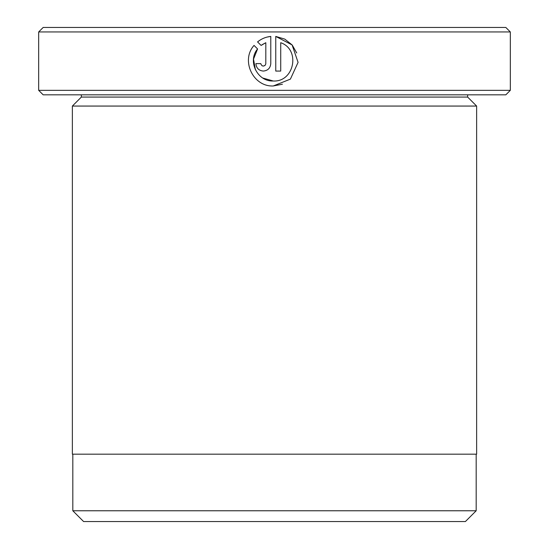 <?xml version="1.0" encoding="UTF-8"?>
<svg xmlns="http://www.w3.org/2000/svg" width="549" height="549" viewBox="0 0 549 549"><rect width="100%" height="100%" fill="white"/><g stroke="black" fill="none" stroke-linecap="round" stroke-linejoin="round"><path stroke-width="0.82" d="M72.818 454.174L72.818 510.769L476.182 510.769L476.182 454.174M255.436 69.888L253.508 59.114L257.577 48.95C247.208 61.008 257.406 81.794 273.272 80.998L262.868 78.054M284.718 39.089L275.756 36.419L292.102 44.943L298.08 62.373L290.394 79.118L273.272 85.967L282.419 84.223M296.721 52.958L292.288 45.155M292.061 44.894L284.883 39.178M260.912 64.158L262.017 65.715L263.335 66.1L262.134 65.784M264.892 65.551L263.335 66.1L265.105 65.358L265.805 63.876L265.819 42.712L261.091 45.437L257.556 41.902C261.42 38.773 265.833 36.948 270.787 36.419L270.787 63.615C270.334 68.145 267.85 70.629 263.335 71.068C258.819 70.629 256.335 68.145 255.889 63.615L260.85 63.615M510.323 90.338L505.828 94.826L43.172 94.826L38.677 90.338L510.323 90.338L510.323 31.945L38.677 31.945L43.172 27.45L505.828 27.45L510.323 31.945M81.355 97.07L467.645 97.07L476.635 106.06L72.365 106.06L81.355 97.07L81.355 94.826M467.645 97.07L467.645 94.826M273.272 85.967C253.164 86.982 240.51 60.404 254.043 45.416L257.577 48.95M280.724 42.712C300.708 49.492 294.326 82.213 273.272 80.998C294.298 82.192 300.728 49.54 280.724 42.712L280.724 71.068L275.756 71.068L275.756 36.419M38.677 90.338L38.677 31.945M476.182 510.769L465.401 521.55L83.599 521.55L72.818 510.769M476.635 106.06L476.635 454.174L72.365 454.174L72.365 106.06M261.976 44.785L265.819 42.712M259.91 40.194L257.556 41.902L260.075 44.421M270.787 36.419L267.185 37.051"/></g></svg>
